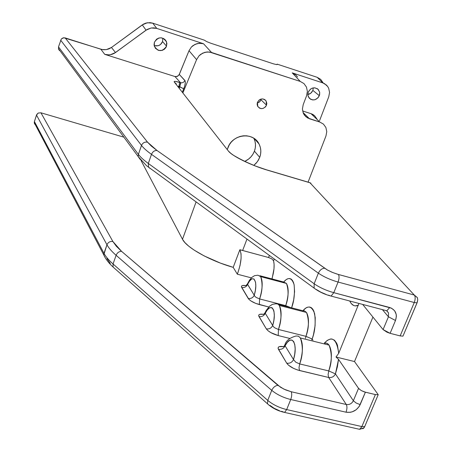 <?xml version="1.0" encoding="UTF-8"?>
<svg xmlns="http://www.w3.org/2000/svg" width="452" height="452" viewBox="0 0 452 452"><rect width="100%" height="100%" fill="white"/><g stroke="black" fill="none" stroke-linecap="round" stroke-linejoin="round"><path stroke-width="0.68" d="M253.894 138.323C255.826 142.42 256.001 146.702 254.419 151.154L252.973 154.138L250.99 156.827L248.538 159.115L244.741 161.392C249.346 159.245 252.572 155.833 254.419 151.154L259.725 157.352L257.352 161.737L253.86 165.347L256.233 163.115L258.25 160.387L259.725 157.352L254.419 151.154L255.267 147.99L255.487 144.759L255.069 141.589L254.024 138.594M227.458 149.081L229.345 144.736L231.373 141.973L233.893 139.611L236.797 137.753L239.972 136.476L243.295 135.815L246.639 135.803L249.866 136.442L252.86 137.702L255.504 139.532L257.691 141.866L259.346 144.6L260.403 147.635L260.821 150.855L260.595 154.138L259.725 157.352C261.403 152.629 261.149 148.132 258.973 143.86C253.137 131.538 232.232 134.114 227.876 147.81L227.458 149.081M257.222 103.101L259.533 101.954L261.013 99.819L266.51 105.209C263.906 109.215 261.002 109.65 257.793 106.514L257.442 102.344L259.165 99.988L260.9 99.095L262.793 98.92L264.567 99.48L265.94 100.7L266.833 103.316L266.51 105.209L265.505 106.881L263.064 108.44L261.171 108.621L259.403 108.068L257.55 106.062L257.126 104.237L257.442 102.344C259.973 98.383 262.855 97.903 266.081 100.903L266.51 105.209L261.013 99.819L261.239 99.011L260.03 101.463L257.222 103.101M154.149 45.528C158.03 46.59 160.839 45.273 162.579 41.573L166.568 46.194C162.33 52.031 158.24 52.02 154.296 46.166L154.398 42.251L154.053 44.759L155.352 48.245L158.381 50.37L162.115 50.421L164.37 49.274L166.042 47.353L166.918 43.697L166.291 41.279L164.782 39.301L161.387 37.804L158.872 38.008L156.601 39.16L154.398 42.251C158.426 36.522 162.477 36.403 166.551 41.889L166.568 46.194L162.579 41.573L162.782 38.132L162.579 41.573L160.42 44.595L158.2 45.725L154.533 45.669M307.818 94.541L310.874 93.168L312.869 90.406L319.349 95.688C316.524 100.316 313.123 101.107 309.145 98.067L307.885 95.265L308.236 92.089L307.818 94.451L308.304 96.728L310.547 99.237L312.716 99.932L315.044 99.711L318.078 97.768L319.677 94.519L319.649 92.157L317.982 89.208L314.897 87.829L312.558 88.044L310.405 89.157L308.236 92.089C310.97 87.524 314.326 86.677 318.315 89.541L319.694 92.4L319.349 95.688L312.869 90.406L313.281 87.88L312.869 90.406L311.626 92.451L309.739 93.92L307.818 94.541M242.639 250.504L239.865 249.724L242.639 250.504L246.956 239.102L242.639 250.504L239.888 249.758C242.136 255.194 241.278 263.335 237.311 274.178L233.204 267.347L220.429 263.104L204.242 255.951L194.111 250.086L188.812 246.227L184.896 242.571L182.489 239.261L140.996 160.432L182.489 239.261C186.343 247.521 210.327 260.968 233.204 267.347L239.865 249.724L268.567 257.516L242.639 250.504M247.391 283.963L247.6 284.364C253.047 272.528 258.623 281.11 254.239 295.246L255.335 290.523L255.798 286.043L255.578 282.319L254.064 279.048L252.436 278.737L251.504 279.172L249.532 281.138L247.6 284.364L254.894 296.354L256.148 297.41L259.617 298.936C262.454 291.122 262.81 283.692 260.691 276.641C262.985 281.37 262.629 288.8 259.617 298.936L285.715 305.654C288.709 295.597 288.969 288.201 286.483 283.455L260.691 276.641L257.939 275.212L260.691 276.641L286.483 283.455L283.573 281.986L259.883 275.726M264.991 312.773L265.239 313.264C271.098 300.874 277.358 310.518 272.697 325.48C271.341 328.158 269.211 329.282 266.301 328.858C268.403 331.638 272.375 333.875 278.217 335.565L270.838 332.621L267.985 330.7L266.301 328.858C269.211 329.282 271.341 328.158 272.697 325.48L273.844 320.457L274.296 315.649L274.014 311.62L273.601 310.038L272.302 307.976L271.449 307.546L269.477 307.936L267.33 309.919L265.239 313.264L273.415 326.694L274.765 327.847L278.449 329.474L278.217 335.565L289.675 338.407L278.217 335.565L278.449 329.474C281.483 321.231 281.782 313.23 279.353 305.479C281.946 310.733 281.647 318.733 278.449 329.474L305.953 336.339C309.128 325.689 309.321 317.728 306.518 312.462L279.353 305.479L277.788 304.01L275.946 303.8L277.816 304.021L279.353 305.479L306.518 312.462L304.349 310.79L302.913 310.739L278.477 304.456M283.393 412.162L284.574 412.416L286.67 409.574L361.866 426.581L375.38 394.573L365.391 392.206L359.182 406.506L356.193 409.721L352.283 411.812L350.17 412.326L346.006 412.196L290.726 399.511L286.67 409.574C279.166 407.71 272.861 404.647 267.753 400.387L267.533 403.828L269.155 405.28L267.533 403.822L267.753 400.387L113.056 263.979L113.09 267.053L113.056 263.979C108.746 260.16 105.717 256.606 103.983 253.323C105.717 256.606 108.746 260.16 113.056 263.979L116.102 255.29L113.056 263.979L267.753 400.387L271.748 390.347L267.753 400.387C272.861 404.647 279.166 407.71 286.67 409.574L290.726 399.511C283.212 397.619 276.89 394.568 271.748 390.347L116.102 255.29C111.768 251.504 108.717 248.001 106.96 244.769L103.745 254.905L105.299 257.855L103.74 254.838L103.983 253.323L34.414 121.548L36.776 114.441L38.245 113.045L40.951 112.802L38.245 113.045L36.505 115.057L106.96 244.769L36.505 115.057L34.414 121.548L103.983 253.323L106.96 244.769C108.135 242.227 110.107 241.148 112.887 241.515L40.951 112.802L123.859 137.159L40.951 112.802L112.887 241.515L116.317 246.233L121.565 251.335L280.647 387.33L285.743 389.957L291.201 391.737L346.288 404.506L328.677 377.488L299.518 370.527L299.004 367.713L299.693 363.928C302.953 355.204 303.185 346.548 300.382 337.972C303.332 343.853 303.1 352.509 299.693 363.928L328.757 370.928C332.147 359.611 332.248 351.006 329.067 345.108L300.382 337.972L298.405 336.152L296.088 336.005L298.444 336.169L300.382 337.972L329.067 345.108L327.649 343.644L326.338 343.068L324.542 343.091L324.739 344M328.773 96.728L319.57 120.644L328.773 96.728L329.559 92.451L328.773 96.728M325.965 135.967L308.078 182.139L325.965 135.967L326.768 131.645L325.965 135.967M297.54 76.964L295.845 74.97L292.229 72.868L322.773 82.891L317.185 77.315L277.082 64.111L277.229 64.512L276.573 64.602L273.364 63.817L210.739 43.211L206.654 41.59L204.315 40.149L152.77 23.171L156.742 28.403L203.558 43.765L211.519 52.466L300.23 81.416L292.229 72.868L322.773 82.891L326.321 84.959L327.576 86.36L328.7 88.321L329.559 92.451L328.7 88.321L327.683 86.507L324.666 83.739L322.773 82.891L317.185 77.315L320.677 79.354L317.185 77.315L277.082 64.111L277.229 64.512L276.573 64.602L273.364 63.817L210.739 43.211L206.654 41.59L204.315 40.149L152.77 23.171L147.341 22.753L142.267 24.883L111.469 47.477L115.509 52.556L146.052 30.154L142.267 24.883L146.052 30.154L151.217 27.979L156.742 28.403L152.77 23.171L150.087 22.634L145.99 23.052L143.437 24.125L111.469 47.477L115.509 52.556L110.328 54.737L107.497 54.873L104.723 54.347L174.952 76.529L180.501 82.659L175.252 81.366L174.218 81.439L174.195 81.902L228.328 150.962L230.418 153.036L233.661 155.415L243.108 160.692L255.205 165.952L267.985 170.331L310.015 182.8L414.314 295.054L338.395 274.471L332.819 272.573L327.508 270.064L157.019 150.493L151.363 146.098L147.538 142.177L65.167 37.906L100.869 49.228L104.723 54.347L100.869 49.228L103.598 49.748L106.378 49.618L111.469 47.477L109.051 48.844L106.378 49.618L102.22 49.567L63.777 37.748L61.336 38.979L58.494 46.889L138.397 154.381L141.504 145.437L60.658 40.183L141.504 145.437C142.725 142.792 144.736 141.708 147.538 142.177L65.167 37.906L63.082 37.872L61.336 38.979L58.494 46.889L58.737 49.567L58.494 46.889L138.397 154.381C140.397 157.07 143.702 160.098 148.307 163.449L314.151 283.754C319.632 287.551 326.174 290.523 333.791 292.67L391.59 308.219L394.596 310.733L396.195 314.326L396.381 316.355L395.494 320.496L390.11 333.327L400.156 335.909L414.258 302.524L338.073 282.048L333.791 292.67L338.073 282.048C330.446 279.878 323.881 276.912 318.366 273.161L314.151 283.754L318.366 273.161L151.493 154.358L148.307 163.449L151.493 154.358C146.866 151.053 143.533 148.075 141.504 145.437L138.397 154.381L138.188 156.607L140.329 159.635L138.176 156.545L138.397 154.381C140.397 157.07 143.702 160.098 148.307 163.449L148.612 167.33L150.256 168.534L148.595 167.308L148.307 163.449L314.151 283.754L314.123 288.099L315.739 289.325M106.926 258.6L110.294 263.448M269.957 405.376L274.217 408.331L279.517 410.732M281.342 411.32L283.133 411.783M275.946 303.8L272.471 304.32L269.533 306.213L266.268 310.383L264.962 312.841L265.239 313.264C263.923 315.886 261.838 316.988 258.99 316.558L266.301 328.858L258.68 315.795L259.115 314.643L259.855 314.298L263.765 314.326C259.617 313.761 258.024 314.507 258.99 316.558C261.838 316.988 263.923 315.886 265.239 313.264L272.697 325.48M259.617 298.936L259.346 304.591L268.748 306.993L255.77 303.422L250.95 300.959L248.815 299.218L241.419 286.788L241.882 285.788L242.611 285.5L246.046 285.568C242.306 285.065 240.854 285.698 241.684 287.466C244.391 287.89 246.363 286.856 247.6 284.364C246.363 286.856 244.391 287.89 241.684 287.466L248.199 298.422C250.956 298.845 252.973 297.783 254.239 295.246C252.973 297.783 250.956 298.845 248.199 298.422C250.103 300.908 253.821 302.964 259.346 304.591L259.617 298.936L285.715 305.654C288.568 297.913 288.822 290.512 286.483 283.455L283.573 281.986L284.24 282.624M251.363 277.873L237.311 274.178L251.363 277.873M299.693 363.928L328.757 370.928L328.096 374.685L328.677 377.488C331.712 377.9 333.966 376.702 335.44 373.894L353.357 400.732C351.809 403.659 349.452 404.913 346.288 404.506C347.243 406.461 347.153 409.026 346.006 412.196C352.345 412.998 357.069 410.472 360.182 404.619L356.108 402.998L353.357 400.732L356.108 402.998L360.182 404.619L365.391 392.206L361.301 390.584L358.769 388.652L338.525 359.357L335.989 357.001L354.509 361.549L378.211 394.681L375.38 394.573L364.38 391.924L361.301 390.584L358.532 388.347L353.357 400.732L335.44 373.894L337.418 366.685L338.525 359.357L358.532 388.347L353.357 400.732C351.809 403.659 349.452 404.913 346.288 404.506L291.201 391.737C292.026 393.686 291.868 396.28 290.726 399.511C291.868 396.28 292.026 393.686 291.201 391.737L283.952 389.149L277.94 385.358C275.285 385.629 273.223 387.291 271.748 390.347C273.223 387.291 275.285 385.629 277.94 385.358L121.565 251.335C119.091 251.352 117.271 252.674 116.102 255.29C117.271 252.674 119.091 251.352 121.565 251.335L112.887 241.515C110.107 241.148 108.135 242.227 106.96 244.769C108.717 248.001 111.768 251.504 116.102 255.29L271.748 390.347C276.89 394.568 283.212 397.619 290.726 399.511L346.006 412.196C347.153 409.026 347.243 406.461 346.288 404.506L328.677 377.488L297.529 369.968L293.517 368.363L288.574 365.256L286.715 363.188L278.087 348.424L278.483 347.085L279.24 346.667L283.72 346.639C279.087 345.995 277.33 346.882 278.449 349.289C281.46 349.712 283.675 348.543 285.088 345.78L293.512 359.583L294.721 354.215L295.162 349.034L294.794 344.639L293.659 341.526L291.896 340.04L289.715 340.316L287.359 342.305L285.088 345.78C291.416 332.785 298.495 343.689 293.512 359.583L295.766 362.188L299.693 363.928L299.004 367.713L299.518 370.527C293.325 368.77 289.06 366.323 286.715 363.188C289.794 363.611 292.06 362.408 293.512 359.583C292.06 362.408 289.794 363.611 286.715 363.188L278.449 349.289C281.46 349.712 283.675 348.543 285.088 345.78L293.512 359.583M141.312 160.031L145.064 164.099M316.208 289.404L320.717 292.105L326.203 294.472M328.067 295.099L329.881 295.625M34.273 122.859L34.668 124.125L34.414 121.548L34.273 122.859M295.845 74.97L292.229 72.868L300.23 81.416L209.355 51.986L204.886 52.302L200.79 54.268L199.066 55.782L196.586 59.624L199.066 55.782L202.756 53.093L207.112 51.929L211.519 52.466L203.558 43.765L199.259 43.239L195.015 44.364L191.428 46.985L189.015 50.72L196.586 59.624L183.043 92.536L196.586 59.624L189.015 50.72L179.308 74.444L185.167 80.953L185.331 82.552L184.687 86.157L182.512 91.863L183.766 88.818L179.862 86.795L179.404 87.908L180.727 83.247L180.501 82.659L179.591 82.371C175.63 81.196 173.834 81.044 174.195 81.902L228.328 150.962C231.927 155.991 251.12 165.426 267.985 170.331L310.015 182.8L414.314 295.054L337.367 274.178L332.017 272.245L327.056 269.81L157.019 150.493L147.538 142.177C144.736 141.708 142.725 142.792 141.504 145.437C143.533 148.075 146.866 151.053 151.493 154.358C152.703 151.64 154.544 150.352 157.019 150.493C154.544 150.352 152.703 151.64 151.493 154.358L318.366 273.161C319.903 269.963 321.993 268.335 324.632 268.279C321.993 268.335 319.903 269.963 318.366 273.161C323.881 276.912 330.446 279.878 338.073 282.048C339.266 278.681 339.373 276.155 338.395 274.471C339.373 276.155 339.266 278.681 338.073 282.048L414.258 302.524L400.156 335.909L402.969 336.141L417.06 302.834L414.258 302.524C415.45 299.241 415.473 296.749 414.314 295.054C415.473 296.749 415.45 299.241 414.258 302.524L417.06 302.834L417.744 299.608L417.264 297.484L414.314 295.054L417.377 297.676L417.744 299.608L417.349 302.049L402.969 336.141L400.156 335.909L390.11 333.327L395.494 320.496L388.432 316.79L383.081 329.587L362.662 304.416L383.081 329.587L386.968 332.192L390.11 333.327L383.081 329.587L388.432 316.79L395.494 320.496C397.511 314.095 395.579 309.761 389.686 307.496L333.791 292.67C326.174 290.523 319.632 287.551 314.151 283.754L314.134 288.127L146.459 165.63L138.176 156.545L58.381 48.528M306.575 95.773L303.202 104.655L306.575 95.773L307.366 91.338L306.575 95.773M309.496 118.786L303.026 112.491L309.496 118.786L305.829 116.712L303.343 113.299L302.416 109.062L303.202 104.655L302.416 109.062L303.343 113.299L304.411 115.141L307.546 117.938L319.818 122.051L323.446 124.114L325.886 127.481L326.768 131.645L325.886 127.481L323.446 124.114L319.818 122.051L309.496 118.786M302.62 110.983L310.999 113.65L319.818 122.051L310.999 113.65L302.62 110.983M306.445 87.055L307.366 91.338L306.445 87.055L303.942 83.569L306.445 87.055M300.23 81.416L303.942 83.569L300.23 81.416M312.886 114.475L310.999 113.65L314.541 115.667L312.886 114.475M382.409 309.626L388.432 316.79L382.409 309.626M179.065 86.547L179.862 86.795L180.501 82.659L174.952 76.529L104.723 54.347L108.915 54.89L111.712 54.426L114.322 53.325L147.239 29.386L151.217 27.979L154.008 27.86L156.742 28.403L203.558 43.765L201.439 43.296L197.089 43.595L193.1 45.505L191.428 46.985L189.015 50.72L178.998 75.032L176.896 76.569L174.952 76.529L177.517 76.337L179.308 74.444L184.913 80.496C183.953 82.349 182.484 83.072 180.501 82.659C182.484 83.072 183.953 82.349 184.913 80.496C185.682 81.948 185.303 84.722 183.766 88.818L179.065 86.547L179.591 82.371L178.839 87.185L179.065 86.547L178.128 86.281L179.065 86.547M196.072 201.971L182.489 239.261L196.072 201.971M276.901 64.608L277.082 64.111L276.901 64.608M358.295 429.021L359.617 429.321L361.866 426.581L364.702 426.615L378.211 394.681L354.509 361.549L372.934 317.078L354.509 361.549L335.989 357.001L338.706 353.317L358.928 303.433L338.706 353.317L337.463 345.226L336.65 343.175L334.531 340.237L331.87 338.989L330.395 339.023L327.282 340.384L324.389 343.051C331.904 335.384 336.678 338.802 338.706 353.317L335.989 357.001L338.525 359.357L335.44 373.894C333.966 376.702 331.712 377.9 328.677 377.488L328.096 374.685L328.757 370.928L335.44 373.894L328.757 370.928C332.034 362.295 332.135 353.684 329.067 345.108L326.966 343.271L324.542 343.091M269.364 255.448L268.567 257.516L269.364 255.448M312.168 339.034L313.468 334.661L315.078 325.745L315.236 317.615L313.931 311.338L312.784 309.151L311.36 307.699L309.71 307.015L307.885 307.117L305.942 307.993L302.897 310.733C307.891 304.987 311.812 305.97 314.648 313.671C315.778 323.231 314.954 331.689 312.168 339.034L312.953 340.203L312.168 339.034L311.722 339.898L312.168 339.034L305.953 336.339L305.456 338.333L305.953 336.339L312.168 339.034M291.625 307.835L293.687 299.778L294.597 291.681L294.145 284.913L293.421 282.308L292.41 280.342L291.133 279.065L289.642 278.522L287.98 278.709L286.212 279.63L283.72 281.969C288.269 276.714 291.721 277.579 294.071 284.574C294.964 293.195 294.15 300.953 291.625 307.835M272.059 278.94L273.991 268.765L274.098 264.324L273.573 260.776L274.251 259.019L273.573 260.776L271.771 258.827L268.567 257.516L271.771 258.827L273.573 260.776C274.658 265.448 274.115 271.437 271.934 278.754L272.059 278.94M349.769 301.015L351.176 303.49L353.696 305.512L355.165 305.88L358.402 305.264C354.735 306.857 351.854 305.439 349.769 301.015M316.925 118.961L314.541 115.667M233.204 267.347L239.865 249.724L241.046 253.77L241.102 258.228L240.08 265.296L237.972 272.505L237.311 274.178L233.204 267.347M34.262 122.707L103.74 254.838C105.519 258.877 108.638 262.951 113.09 267.053L114.746 268.516M362.894 428.688L363.894 427.987L364.702 426.615L378.211 394.681L375.38 394.573L361.866 426.581L286.67 409.574L284.562 412.422C277.844 410.941 272.172 408.077 267.533 403.822L113.09 267.053M363.216 428.569L364.702 426.615L361.866 426.581L359.617 429.321L284.562 412.422M309.541 182.574L267.844 170.206M231.136 153.618C233.051 155.578 251.933 165.946 267.55 170.121L267.527 170.121M230.961 153.477L228.328 150.962L230.961 153.477M176.404 84.089L174.195 81.902L176.399 84.066M284.788 345.175L285.088 345.78L284.766 345.226C285.935 340.757 289.709 337.684 296.088 336.005M278.449 329.474L305.953 336.339C308.998 328.175 309.191 320.214 306.518 312.462L304.32 310.778L302.913 310.739L303.354 311.524M290.845 307.637L285.715 305.654L290.845 307.637M285.528 306.27L285.715 305.654L285.528 306.27M257.939 275.212L254.6 275.641L251.922 277.336L249.566 280.087L247.351 284.042L254.239 295.246M330.05 295.811L331.107 296.071L333.791 292.67L331.073 296.083L330.05 295.811M385.709 310.496L386.833 310.795L389.686 307.496L386.867 310.79L385.709 310.496M386.579 310.727L388.517 312.874L388.432 316.79L388.522 312.88L386.731 310.767M361.803 428.157L362.815 428.705M36.267 125.588L35.945 125.419M59.613 50.641L58.737 49.567M320.677 79.354L323.022 82.665M359.617 429.321L363.894 427.987M309.869 182.676L310.914 183.196M284.398 347.012L283.703 346.661L284.766 345.209M264.409 314.677L263.697 314.406L264.962 312.841M247.351 284.042L245.928 285.675L246.645 285.901M314.134 288.127C318.942 291.755 324.587 294.405 331.073 296.083L386.833 310.795L388.522 312.88M317.05 88.53L318.315 89.541M163.534 38.454L166.551 41.889M264.697 99.559L266.081 100.903M254.318 138.611L258.973 143.86"/></g></svg>
